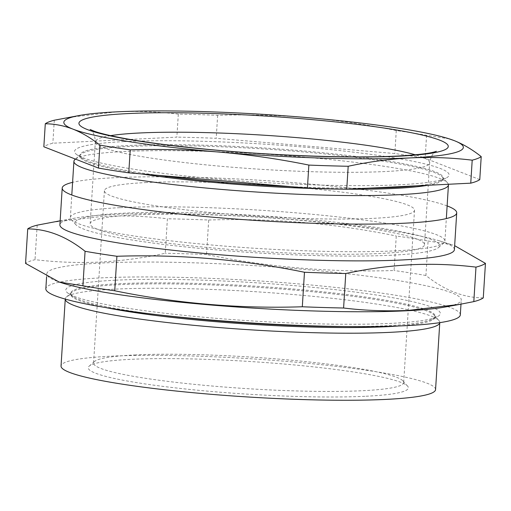 <?xml version="1.0" encoding="UTF-8"?>
<svg xmlns="http://www.w3.org/2000/svg" width="511" height="511" viewBox="0 0 511 511"><rect width="100%" height="100%" fill="white"/><g stroke="black" fill="none" stroke-linecap="round" stroke-linejoin="round"><path stroke-width="0.38" stroke-dasharray="2.56 1.92" d="M366.042 396.249A160.365 16.378 3.6 0 0 407.612 386.144A160.365 16.378 3.6 0 0 299.242 365.416A160.365 16.378 3.6 0 0 130.561 359.354A160.365 16.378 3.6 0 0 89.208 366.112A160.365 16.378 3.6 0 0 182.057 388.622A160.365 16.378 3.6 0 0 366.042 396.249M134.553 354.966A155.363 15.867 -176.4 0 1 297.964 360.836A155.363 15.867 -176.4 0 1 402.949 380.912A155.363 15.867 -176.4 0 1 403.671 382.592A155.363 15.867 -176.4 0 1 362.676 390.711A155.363 15.867 -176.4 0 1 191.772 384.093A155.363 15.867 -176.4 0 1 93.558 363.085A155.363 15.867 -176.4 0 1 94.484 361.507A155.363 15.867 -176.4 0 1 134.553 354.966M454.4 249.63A197.642 20.185 3.6 0 0 439.824 240.962A197.642 20.185 3.6 0 0 112.043 214.486A197.642 20.185 3.6 0 0 75.436 218.037A197.642 20.185 3.6 0 0 59.896 224.814M447.119 205.914A197.642 20.185 3.6 0 0 114.355 177.726A197.642 20.185 3.6 0 0 72.594 182.35M51.445 222.368L102.647 216.377C124.32 215.38 145.91 216.179 167.404 218.772L165.232 253.271C143.278 257.998 121.458 260.923 99.773 262.06C78.017 263.05 56.434 262.252 35.016 259.665A231.164 23.615 3.6 0 0 25.55 263.401M460.322 314.84A207.651 21.207 3.6 0 0 329.052 286.76A207.651 21.207 3.6 0 0 100.629 277.914A207.651 21.207 3.6 0 0 45.843 288.76M444.928 307.054A207.651 21.207 3.6 0 0 461.261 299.938A207.651 21.207 3.6 0 0 329.991 271.858A207.651 21.207 3.6 0 0 101.568 263.012A207.651 21.207 3.6 0 0 46.782 273.858A207.651 21.207 3.6 0 0 62.093 282.966M145.392 182.593A155.363 15.867 -176.4 0 1 316.296 189.204A155.363 15.867 -176.4 0 1 414.517 210.219A155.363 15.867 -176.4 0 1 373.522 218.331A155.363 15.867 -176.4 0 1 202.618 211.714A155.363 15.867 -176.4 0 1 104.404 190.705A155.363 15.867 -176.4 0 1 145.392 182.593M435.564 389.586A187.633 19.163 3.6 0 0 316.948 364.215A187.633 19.163 3.6 0 0 110.542 356.218A187.633 19.163 3.6 0 0 61.039 366.023M439.786 322.524L439.779 322.652A187.633 19.163 3.6 0 0 439.786 322.524A187.633 19.163 3.6 0 0 438.917 320.499A187.633 19.163 3.6 0 0 312.119 296.246A187.633 19.163 3.6 0 0 114.764 289.156A187.633 19.163 3.6 0 0 66.373 297.057A187.633 19.163 3.6 0 0 65.255 298.961A187.633 19.163 3.6 0 0 65.255 299.088L65.255 298.961M344.433 326.561A182.561 18.645 3.6 0 0 386.936 325.711A182.561 18.645 3.6 0 0 431.987 319.298A182.561 18.645 3.6 0 0 435.097 316.175A182.561 18.645 3.6 0 0 319.688 291.487A182.561 18.645 3.6 0 0 118.865 283.707A182.561 18.645 3.6 0 0 70.703 293.244A182.561 18.645 3.6 0 0 73.399 296.738A182.561 18.645 3.6 0 0 159.349 314.917M115.326 280.213A187.633 19.163 3.6 0 0 68.589 293.608A187.633 19.163 3.6 0 0 200.267 316.935A187.633 19.163 3.6 0 0 390.845 323.386A187.633 19.163 3.6 0 0 437.148 316.794A187.633 19.163 3.6 0 0 337.011 289.858A187.633 19.163 3.6 0 0 115.326 280.213M398.51 325.992A182.561 18.645 3.6 0 0 435.04 317.165A182.561 18.645 3.6 0 0 434.197 315.198A182.561 18.645 3.6 0 0 310.822 291.602A182.561 18.645 3.6 0 0 118.808 284.704A182.561 18.645 3.6 0 0 71.725 292.388A182.561 18.645 3.6 0 0 70.639 294.24A182.561 18.645 3.6 0 0 105.771 307.577M483.278 297.881C463.694 297.817 444.576 290.357 425.925 275.493L428.09 240.994A231.164 23.615 3.6 0 0 396.268 236.005L394.096 270.511C331.109 272.58 268.582 267.247 206.527 254.516L208.699 220.017A231.164 23.615 3.6 0 0 167.404 218.772M206.527 254.516A231.164 23.615 3.6 0 0 165.232 253.271M37.188 225.159L35.016 259.665M428.09 240.994L451.852 244.743L454.649 245.676M425.925 275.493A231.164 23.615 3.6 0 0 394.096 270.511M208.699 220.017C271.686 217.942 334.207 223.275 396.268 236.005M391.42 255.232A182.631 18.652 -176.4 0 1 199.328 248.333A182.631 18.652 -176.4 0 1 75.909 224.731A182.631 18.652 -176.4 0 1 123.247 213.215A182.631 18.652 -176.4 0 1 332.782 221.908A182.631 18.652 -176.4 0 1 438.521 247.541A182.631 18.652 -176.4 0 1 391.42 255.232M119.887 207.67A187.633 19.163 3.6 0 0 70.384 217.475A187.633 19.163 3.6 0 0 71.253 219.5A187.633 19.163 3.6 0 0 198.051 243.747A187.633 19.163 3.6 0 0 395.405 250.837A187.633 19.163 3.6 0 0 443.797 242.942A187.633 19.163 3.6 0 0 444.915 241.039A187.633 19.163 3.6 0 0 326.293 215.661A187.633 19.163 3.6 0 0 119.887 207.67M427.892 185.269A181.922 18.581 3.6 0 0 443.101 178.876A181.922 18.581 3.6 0 0 442.264 176.915A181.922 18.581 3.6 0 0 319.324 153.402A181.922 18.581 3.6 0 0 127.967 146.529A181.922 18.581 3.6 0 0 81.051 154.188A181.922 18.581 3.6 0 0 79.972 156.027A181.922 18.581 3.6 0 0 141.1 173.887M341.667 189.147A181.922 18.581 3.6 0 0 347.723 189.204M448.383 184.267A187.633 19.163 3.6 0 0 447.579 182.881A187.633 19.163 3.6 0 0 320.78 158.627A187.633 19.163 3.6 0 0 123.419 151.537A187.633 19.163 3.6 0 0 75.028 159.438M416.273 185.838A181.922 18.581 3.6 0 0 440.06 180.996A181.922 18.581 3.6 0 0 443.165 177.885A181.922 18.581 3.6 0 0 328.158 153.281A181.922 18.581 3.6 0 0 128.031 145.533A181.922 18.581 3.6 0 0 80.035 155.037A181.922 18.581 3.6 0 0 82.718 158.519A181.922 18.581 3.6 0 0 158.595 175.382M290.88 186.656A181.922 18.581 3.6 0 0 369.095 188.157M124.045 141.604A187.633 19.163 3.6 0 0 77.314 154.993A187.633 19.163 3.6 0 0 208.986 178.32A187.633 19.163 3.6 0 0 399.564 184.771A187.633 19.163 3.6 0 0 445.867 178.186A187.633 19.163 3.6 0 0 345.73 151.243A187.633 19.163 3.6 0 0 124.045 141.604M134.361 214.959A167.493 17.106 -176.4 0 1 318.615 222.093A167.493 17.106 -176.4 0 1 424.5 244.743A167.493 17.106 -176.4 0 1 380.305 253.488A167.493 17.106 -176.4 0 1 196.058 246.359A167.493 17.106 -176.4 0 1 90.172 223.709A167.493 17.106 -176.4 0 1 134.361 214.959M449.22 138.864L426.589 135.294A220.158 22.484 3.6 0 0 396.281 130.548C366.726 124.524 337.068 120.213 307.296 117.607C277.518 115.135 247.637 114.375 217.641 115.314A220.158 22.484 3.6 0 0 178.313 114.125L176.87 137.12L52.857 143.208A220.158 22.484 3.6 0 0 43.837 146.772M217.641 115.314L216.198 138.309A220.158 22.484 3.6 0 0 176.87 137.12M178.313 114.125C157.842 111.66 137.287 110.9 116.642 111.852L67.88 117.556M54.3 120.219L52.857 143.208M479.772 179.604L425.146 158.289A220.158 22.484 3.6 0 0 394.837 153.536L216.198 138.309M426.589 135.294L425.146 158.289M396.281 130.548L394.837 153.536M110.58 135.645A167.493 17.106 3.6 0 0 95.327 141.739A167.493 17.106 3.6 0 0 201.213 164.389A167.493 17.106 3.6 0 0 385.466 171.524A167.493 17.106 3.6 0 0 429.655 162.773A167.493 17.106 3.6 0 0 415.283 154.814M402.949 380.912L407.612 386.144M75.436 218.037L60.145 220.797M46.59 276.949L46.782 273.858M414.517 210.219L403.671 382.592M73.399 296.738L68.589 293.608M70.639 294.24L70.703 293.244M71.725 292.388L66.373 297.057M434.197 315.198L438.917 320.499M435.04 317.165L435.097 316.175M431.987 319.298L437.148 316.794M104.404 190.705L93.558 363.085M460.992 304.147L461.261 299.938M439.824 240.962L451.852 244.737M94.484 361.507L89.208 366.112M75.909 224.731L71.253 219.5M81.051 154.188L75.424 159.093M79.972 156.027L80.035 155.037M82.718 158.519L77.314 154.993M90.115 129.494C88.959 129.283 94.656 130.018 95.327 141.739L90.172 223.709M436.362 151.275C437.467 151.294 431.865 151.122 429.655 162.773L424.5 244.743M70.384 217.475L71.796 195.01M444.915 241.039L446.327 218.574M440.06 180.996L445.867 178.186M443.101 178.876L443.165 177.885M442.264 176.915L447.579 182.881M438.521 247.541L443.797 242.942"/><path stroke-width="0.77" d="M72.594 182.35A197.642 20.185 3.6 0 0 62.208 188.054L59.896 224.814A197.642 20.185 3.6 0 0 184.841 251.54A197.642 20.185 3.6 0 0 402.253 259.958A197.642 20.185 3.6 0 0 454.4 249.63L456.713 212.87A197.642 20.185 3.6 0 0 447.119 205.914M62.208 188.054A197.642 20.185 3.6 0 0 187.154 214.78A197.642 20.185 3.6 0 0 404.565 223.198A197.642 20.185 3.6 0 0 456.713 212.87M27.722 228.902L25.55 263.401L59.148 282.04L82.91 285.79A231.164 23.615 3.6 0 0 114.732 290.772C176.793 303.508 239.314 308.836 302.301 306.766A231.164 23.615 3.6 0 0 343.596 308.012C365.014 310.599 386.597 311.397 408.353 310.407L459.555 304.409L473.812 301.618L475.984 267.119C454.49 264.526 432.9 263.727 411.227 264.724C389.465 265.867 367.645 268.799 345.768 273.513A231.164 23.615 3.6 0 1 304.473 272.261C242.418 259.531 179.891 254.203 116.904 256.273A231.164 23.615 3.6 0 1 85.075 251.284C66.424 236.421 47.306 228.96 27.722 228.902A231.164 23.615 3.6 0 1 37.188 225.159L60.145 220.797M46.59 276.949L45.843 288.76A207.651 21.207 3.6 0 0 177.113 316.846A207.651 21.207 3.6 0 0 405.536 325.686A207.651 21.207 3.6 0 0 460.322 314.84L460.992 304.147M59.148 282.04L62.093 282.966A207.651 21.207 3.6 0 0 406.475 310.784A207.651 21.207 3.6 0 0 444.928 307.054L459.555 304.415M61.039 366.023A187.633 19.163 3.6 0 0 179.655 391.394A187.633 19.163 3.6 0 0 386.06 399.391A187.633 19.163 3.6 0 0 435.564 389.586L439.779 322.652A187.633 19.163 3.6 0 1 390.283 332.329A187.633 19.163 3.6 0 1 184.452 324.396A187.633 19.163 3.6 0 1 65.255 299.088L61.039 366.023M159.349 314.917A182.561 18.645 3.6 0 0 344.433 326.561M105.771 307.577A182.561 18.645 3.6 0 0 386.872 326.701A182.561 18.645 3.6 0 0 398.51 325.992M85.075 251.284L82.91 285.79M116.904 256.273L114.732 290.772M304.473 272.261L302.301 306.766M345.768 273.513L343.596 308.012M475.984 267.119A231.164 23.615 3.6 0 0 485.45 263.376L483.278 297.881A231.164 23.615 3.6 0 1 473.812 301.618M454.649 245.676L485.45 263.376M141.1 173.887A181.922 18.581 3.6 0 0 341.667 189.147M347.723 189.204A181.922 18.581 3.6 0 0 395.105 188.38A181.922 18.581 3.6 0 0 427.892 185.269M75.424 159.093L75.028 159.438A187.633 19.163 3.6 0 0 73.916 161.342A187.633 19.163 3.6 0 0 192.532 186.713A187.633 19.163 3.6 0 0 398.938 194.704A187.633 19.163 3.6 0 0 448.441 184.905A187.633 19.163 3.6 0 0 448.383 184.267M158.595 175.382A181.922 18.581 3.6 0 0 290.88 186.656M369.095 188.157A181.922 18.581 3.6 0 0 395.163 187.39A181.922 18.581 3.6 0 0 416.273 185.838M79.575 115.448L54.3 120.219A220.158 22.484 3.6 0 0 45.287 123.777L43.837 146.772L98.463 168.087A220.158 22.484 3.6 0 0 128.772 172.839L307.411 188.067A220.158 22.484 3.6 0 0 346.739 189.255L470.752 183.168A220.158 22.484 3.6 0 0 479.772 179.604L481.215 156.615C472.33 149.576 463.336 144.249 454.241 140.627L448.581 138.66A200.146 20.44 3.6 0 0 307.296 117.607A200.146 20.44 3.6 0 0 116.642 111.852A200.146 20.44 3.6 0 0 79.575 115.448A200.146 20.44 3.6 0 0 72.932 129.117C82.035 132.732 91.022 138.066 99.907 145.098L98.463 168.087M45.287 123.777C54.607 123.854 63.824 125.629 72.932 129.117A200.146 20.44 3.6 0 0 219.877 152.137C249.643 154.744 279.306 159.055 308.861 165.079L307.411 188.067M99.907 145.098A220.158 22.484 3.6 0 0 130.222 149.844L128.772 172.839M130.222 149.844C160.211 148.905 190.098 149.666 219.877 152.137A200.146 20.44 3.6 0 0 410.531 157.893C431.169 156.947 451.73 157.707 472.202 160.173L470.752 183.168M308.861 165.079A220.158 22.484 3.6 0 0 348.189 166.267L346.739 189.255M348.189 166.267C369.019 161.776 389.804 158.985 410.531 157.893A200.146 20.44 3.6 0 0 454.241 140.627A200.146 20.44 3.6 0 0 448.581 138.66M472.202 160.173A220.158 22.484 3.6 0 0 481.215 156.615M399.417 156.155A185.008 18.894 -176.4 0 1 138.507 141.01A185.008 18.894 -176.4 0 1 127.756 113.589A185.008 18.894 -176.4 0 1 388.66 128.727A185.008 18.894 -176.4 0 1 399.417 156.155M415.283 154.814A167.493 17.106 3.6 0 0 139.522 132.994A167.493 17.106 3.6 0 0 110.58 135.645M436.362 151.275L435.385 151.62C430.019 153.441 417.378 154.916 397.462 156.047C347.646 158.672 260.048 155.146 191.082 147.66C165.277 144.9 143.348 141.879 125.284 138.596C110.702 135.894 100.284 133.409 94.037 131.148L90.134 129.5M71.796 195.01L73.916 161.342M446.327 218.574L448.441 184.905"/></g></svg>
